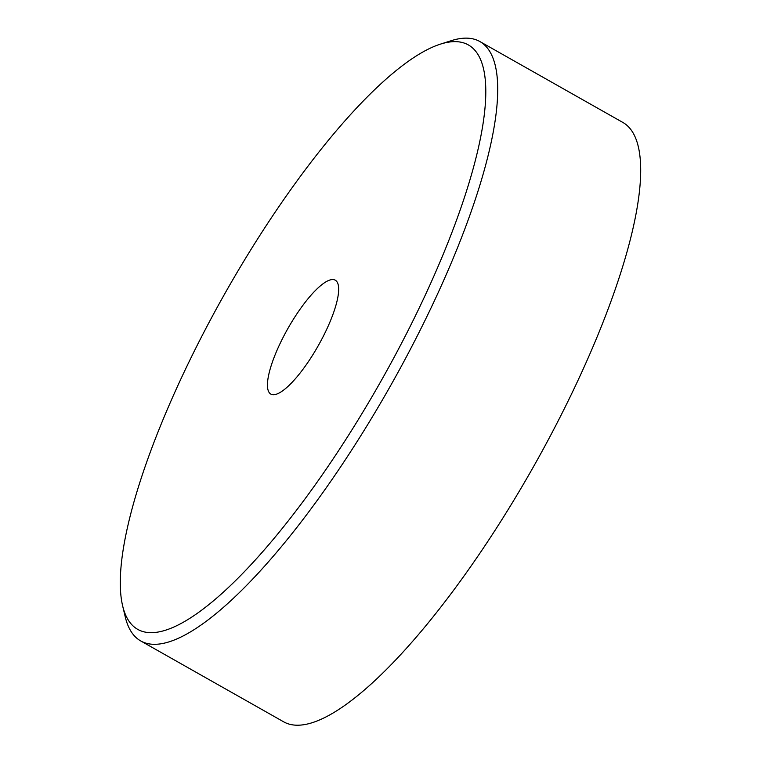 <?xml version="1.0" encoding="UTF-8"?>
<svg xmlns="http://www.w3.org/2000/svg" width="763" height="763" viewBox="0 0 763 763"><rect width="100%" height="100%" fill="white"/><g stroke="black" fill="none" stroke-linecap="round" stroke-linejoin="round"><path stroke-width="1.14" d="M318.867 344.599A65.427 17.444 -60.5 0 0 335.272 280.193A65.427 17.444 -60.5 0 0 287.241 329.683A65.427 17.444 -60.5 0 0 270.827 394.08A65.427 17.444 -60.5 0 0 318.867 344.599M221.899 298.867A335.739 89.49 -60.5 0 0 122.614 605.755A335.739 89.49 -60.5 0 0 384.199 375.406A335.739 89.49 -60.5 0 0 440.404 44.14A335.739 89.49 -60.5 0 0 221.899 298.867M440.404 44.14L451.143 40.716A344.351 91.789 119.5 0 1 479.851 41.526A344.351 91.789 119.5 0 1 393.508 380.479A344.351 91.789 119.5 0 1 140.688 640.92A344.351 91.789 119.5 0 1 125.208 616.733L122.614 605.755M140.688 640.92L283.674 721.827A344.351 91.789 -60.5 0 0 536.484 461.377A344.351 91.789 -60.5 0 0 622.837 122.433L479.851 41.526"/></g></svg>
